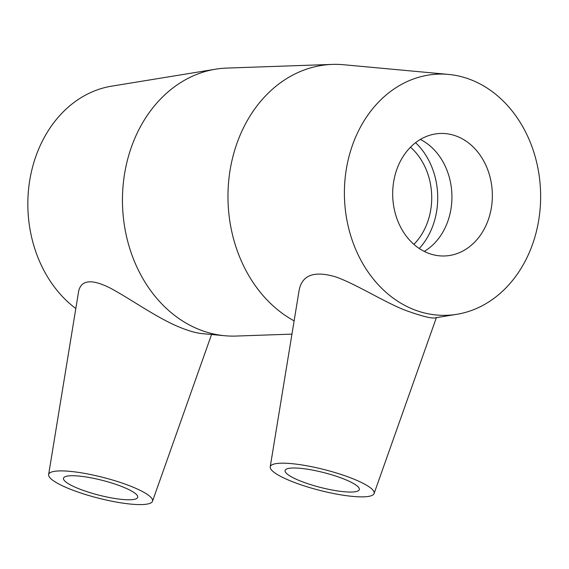 <?xml version="1.0" encoding="UTF-8"?>
<svg xmlns="http://www.w3.org/2000/svg" width="569" height="569" viewBox="0 0 569 569"><rect width="100%" height="100%" fill="white"/><g stroke="black" fill="none" stroke-linecap="round" stroke-linejoin="round"><path stroke-width="0.85" d="M299.906 480.805A38.308 7.589 14.4 0 1 285.097 470.506A38.308 7.589 14.4 0 1 324.088 472.675A38.308 7.589 14.4 0 1 359.302 489.553A38.308 7.589 14.4 0 1 337.965 490.997A38.308 7.589 14.4 0 1 299.906 480.805M122.904 486.972A38.308 7.589 14.4 0 1 137.712 497.278A38.308 7.589 14.4 0 1 98.722 495.101A38.308 7.589 14.4 0 1 63.508 478.223A38.308 7.589 14.4 0 1 84.845 476.786A38.308 7.589 14.4 0 1 122.904 486.972M69.397 488.842A53.628 10.626 14.4 0 1 48.628 474.596A53.628 10.626 14.4 0 1 103.252 477.455A53.628 10.626 14.4 0 1 152.499 501.268A53.628 10.626 14.4 0 1 140.714 504.596A53.628 10.626 14.4 0 1 69.397 488.842M365.213 496.773A53.628 10.626 -165.6 0 0 374.089 493.551A53.628 10.626 -165.6 0 0 353.413 478.942A53.628 10.626 -165.6 0 0 299.714 464.617A53.628 10.626 -165.6 0 0 270.218 466.879A53.628 10.626 -165.6 0 0 306.079 486.481A53.628 10.626 -165.6 0 0 365.213 496.773M299.216 289.849C302.331 274.806 314.643 270.531 336.144 277.018C357.631 284.87 384.352 302.21 405.626 310.397C422.44 316.464 432.497 318.91 435.797 317.737L456.815 314.308A120.664 98.096 88 0 0 540.55 191.298A120.664 98.096 88 0 0 448.457 74.418A120.664 98.096 88 0 0 346.023 171.105A120.664 98.096 88 0 0 413.101 309.273A120.664 98.096 88 0 0 456.815 314.308M78.721 290.88C81.445 279.856 91.886 278.888 110.037 287.978C130.6 298.881 158.296 318.953 181.042 327.78C189.577 331.179 196.703 333.135 202.408 333.654L224.876 335.738A134.071 108.992 88 0 0 236.142 336.059L291.954 334.117M448.457 74.418L343.598 64.731A134.071 108.992 88 0 0 332.324 64.404A134.071 108.992 88 0 0 229.741 172.4A134.071 108.992 88 0 0 294.123 320.859M332.324 64.404L226.811 68.081A134.071 108.992 88 0 0 215.587 69.19A134.071 108.992 88 0 0 122.79 189.541A134.071 108.992 88 0 0 198.794 329.351A134.071 108.992 88 0 0 224.876 335.738M427.575 252.906A61.288 49.823 88 0 0 444.652 255.972A61.288 49.823 88 0 0 492.313 192.983A61.288 49.823 88 0 0 440.378 133.466A61.288 49.823 88 0 0 393.101 185.843A61.288 49.823 88 0 0 427.575 252.906M424.254 251.398A61.288 49.823 88 0 0 451.886 194.392A61.288 49.823 88 0 0 420.356 139.441M419.261 248.497A68.671 55.826 88 0 0 415.576 142.684M413.891 244.364A61.288 49.823 88 0 0 410.505 147.186M215.587 69.19L111.659 86.154A120.664 98.096 88 0 0 29.695 180.65A120.664 98.096 88 0 0 75.812 308.54M374.089 493.551L436.38 317.644M270.218 466.879L299.202 289.841M152.499 501.268L211.554 334.508M48.628 474.596L78.707 290.88"/></g></svg>
